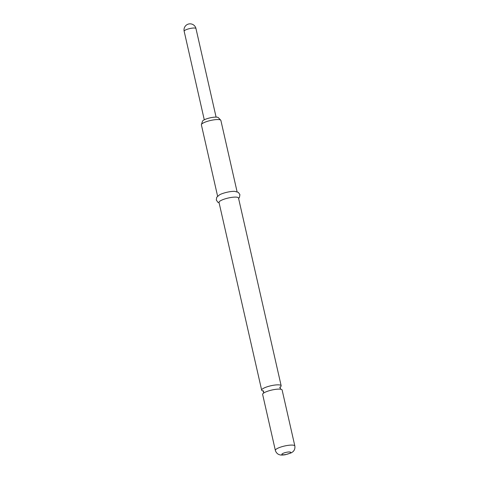 <?xml version="1.0" encoding="UTF-8"?>
<svg xmlns="http://www.w3.org/2000/svg" width="479" height="479" viewBox="0 0 479 479"><rect width="100%" height="100%" fill="white"/><g stroke="black" fill="none" stroke-linecap="round" stroke-linejoin="round"><path stroke-width="0.72" d="M280.335 386.954A9.993 2.245 167.2 0 0 281.155 385.733A9.993 2.245 167.2 0 0 273.24 385.296A9.993 2.245 167.2 0 0 261.666 390.163A9.993 2.245 167.2 0 0 262.929 390.912M262.636 394.427A9.993 2.245 -12.8 0 1 264.091 392.786A9.993 2.245 -12.8 0 1 274.21 389.565A9.993 2.245 -12.8 0 1 280.101 389.152A9.993 2.245 -12.8 0 1 282.125 390.002L294.842 445.979A9.993 2.245 -12.8 0 0 286.927 445.542A9.993 2.245 -12.8 0 0 275.353 450.41L262.636 394.427M201.414 124.546L202.503 121.211A8.173 1.838 -12.8 0 1 211.952 117.487A8.173 1.838 -12.8 0 1 218.304 117.624L220.723 120.157A9.993 2.245 167.2 0 0 212.963 119.995A9.993 2.245 167.2 0 0 201.414 124.546A9.993 2.245 167.2 0 0 201.39 124.857L217.598 196.174M219.125 202.916L217.909 202.33L216.292 199.994L216.742 197.246L219.592 194.779A9.993 2.245 -12.8 0 1 229.279 191.804A9.993 2.245 -12.8 0 1 234.68 191.355L238.314 192.342L239.907 194.63L239.458 197.432L238.614 198.492M261.666 390.163L219.017 202.419A9.993 2.245 -12.8 0 1 230.585 197.558A9.993 2.245 -12.8 0 1 238.5 197.995L281.155 385.733M237.081 191.744L220.879 120.433A9.993 2.245 167.2 0 0 220.723 120.157M285.442 454.577A4.539 1.018 -12.8 0 1 281.921 454.116A4.539 1.018 -12.8 0 1 287.107 452.17A4.539 1.018 -12.8 0 1 290.633 452.631A4.539 1.018 -12.8 0 1 285.442 454.577M216.089 117.11L195.971 28.554A6.053 1.359 167.2 0 0 191.169 28.291A6.053 1.359 167.2 0 0 184.253 30.884A6.053 1.359 167.2 0 0 184.158 31.237L204.276 119.792M263.69 391.014L262.857 390.87L263.63 391.96L263.402 393.277M279.7 387.379L280.389 386.882L280.161 388.206L280.933 389.295M275.353 450.41C276.557 454.152 279.473 454.787 279.922 454.828C280.694 455.152 282.442 455.128 285.185 454.775L291.184 452.883L292.645 451.936C293.046 451.691 295.381 449.853 294.842 445.979M195.971 28.554A6.053 6.053 0 0 0 185.08 26.459A6.053 6.053 0 0 0 184.158 31.237"/></g></svg>
